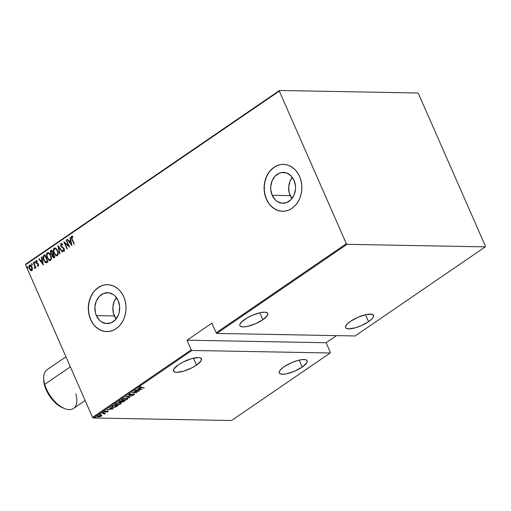 <?xml version="1.0" encoding="UTF-8"?>
<svg xmlns="http://www.w3.org/2000/svg" width="511" height="511" viewBox="0 0 511 511"><rect width="100%" height="100%" fill="white"/><g stroke="black" fill="none" stroke-linecap="round" stroke-linejoin="round"><path stroke-width="0.77" d="M292.286 177.33A15.426 12.417 -89 0 0 290.146 195.624L272.203 195.298A15.426 12.417 91 0 1 283.401 172.399A15.426 12.417 91 0 1 294.029 180.357L295.467 186.093L295.486 189.115L294.106 194.902L291.059 199.609L286.799 202.522L281.983 203.199L277.332 201.538L275.301 199.89L272.203 195.298L270.766 189.562L270.747 186.534L272.127 180.753L275.174 176.046L279.434 173.127L281.817 172.494L286.645 172.999L290.931 175.758L294.029 180.357A15.426 12.417 91 0 1 282.832 203.25A15.426 12.417 91 0 1 272.203 195.298L290.146 195.624A15.426 12.417 -89 0 0 291.896 198.651L289.2 192.845L288.696 186.866L290.069 181.079L292.286 177.33M116.457 297.651A15.426 12.417 -89 0 0 114.323 315.945L96.375 315.619A15.426 12.417 91 0 1 107.572 292.72A15.426 12.417 91 0 1 118.207 300.679L119.644 306.415L119.197 312.413L118.284 315.223L115.231 319.931L110.976 322.843L106.154 323.52L101.51 321.86L99.479 320.212L96.375 315.619L95.429 312.841L94.925 306.856L96.304 301.075L99.351 296.367L103.612 293.448L108.428 292.771L113.078 294.438L115.109 296.08L118.207 300.679A15.426 12.417 91 0 1 107.01 323.572A15.426 12.417 91 0 1 96.375 315.619L114.323 315.945A15.426 12.417 -89 0 0 116.067 318.973L113.378 313.166L112.874 307.188L114.247 301.401L116.457 297.651M107.636 284.704L107.649 284.704A23.449 18.875 -89 0 0 90.703 319.496L90.568 319.496A23.449 18.875 91 0 1 107.585 284.704A23.449 18.875 91 0 1 123.739 296.795L121.663 293.007L119.031 289.807L115.94 287.31L112.516 285.611L108.881 284.78L105.183 284.851L101.555 285.809L98.15 287.629L95.084 290.242L92.485 293.538L90.447 297.396L89.055 301.662L88.358 306.185L88.384 310.784L89.125 315.274L90.568 319.496L92.638 323.278L95.276 326.484L98.361 328.982L101.791 330.674L105.426 331.511L109.124 331.441L112.752 330.483L116.157 328.662L119.223 326.05L121.822 322.754L123.854 318.896L125.252 314.623L125.949 310.107L125.923 305.508L125.176 301.017L123.739 296.795A23.449 18.875 91 0 1 106.722 331.588A23.449 18.875 91 0 1 90.568 319.496L90.703 319.496A23.449 18.875 -89 0 0 106.818 331.588M283.496 164.382A23.449 18.875 -89 0 0 266.531 199.175L266.391 199.175A23.449 18.875 91 0 1 283.407 164.382A23.449 18.875 91 0 1 299.567 176.474L297.491 172.686L294.853 169.486L291.768 166.988L288.338 165.289L284.704 164.459L281.005 164.529L277.384 165.487L273.973 167.308L270.907 169.92L268.307 173.216L266.276 177.074L264.883 181.341L264.181 185.863L264.206 190.462L264.954 194.953L266.391 199.175L268.467 202.956L271.098 206.163L274.19 208.66L277.614 210.353L281.248 211.19L284.946 211.12L288.574 210.162L291.985 208.341L295.045 205.729L297.645 202.433L299.682 198.575L301.075 194.301L301.771 189.785L301.745 185.186L301.005 180.696L299.567 176.474A23.449 18.875 91 0 1 282.551 211.267A23.449 18.875 91 0 1 266.391 199.175L266.531 199.175A23.449 18.875 -89 0 0 282.647 211.267M196.518 365.116A15.241 4.497 -23.7 0 1 182.357 371.497A15.241 4.497 -23.7 0 1 173.516 371.075A15.241 4.497 -23.7 0 1 178.428 364.784A15.241 4.497 -23.7 0 1 192.59 358.396A15.241 4.497 -23.7 0 1 201.43 358.824A15.241 4.497 -23.7 0 1 196.518 365.116L193.471 358.179L196.518 365.116L200.983 360.99L201.462 358.907L199.814 357.745L198.255 357.572L191.414 358.722L183.245 361.973L178.428 364.784L173.964 368.91L173.485 370.992L175.132 372.155L176.691 372.327L183.532 371.178L191.702 367.926L196.518 365.116M302.244 367.051A15.241 4.497 -23.7 0 1 288.089 373.432A15.241 4.497 -23.7 0 1 279.249 373.011A15.241 4.497 -23.7 0 1 284.161 366.719A15.241 4.497 -23.7 0 1 298.315 360.332A15.241 4.497 -23.7 0 1 307.156 360.76A15.241 4.497 -23.7 0 1 302.244 367.051L299.203 360.114L302.244 367.051L306.709 362.919L307.22 361.782L306.626 360.127L305.54 359.68L302.014 359.616L297.14 360.657L291.672 362.644L284.161 366.719L280.724 369.555L279.185 371.982L279.21 372.928L279.779 373.637L282.417 374.263L286.703 373.765L294.732 371.12L302.244 367.051M262.865 319.707A15.241 4.497 -23.7 0 1 248.704 326.095A15.241 4.497 -23.7 0 1 239.87 325.673A15.241 4.497 -23.7 0 1 244.782 319.381A15.241 4.497 -23.7 0 1 258.936 312.994A15.241 4.497 -23.7 0 1 267.777 313.415A15.241 4.497 -23.7 0 1 262.865 319.707L259.824 312.777L262.865 319.707L267.33 315.581L267.809 313.499L267.247 312.789L264.602 312.164L260.323 312.662L252.293 315.306L247.056 317.944L241.345 322.217L239.806 324.645L239.831 325.59L240.4 326.299L243.038 326.925L247.324 326.427L255.353 323.782L262.865 319.707M368.591 321.643A15.241 4.497 -23.7 0 1 354.436 328.03A15.241 4.497 -23.7 0 1 345.596 327.602A15.241 4.497 -23.7 0 1 350.508 321.31A15.241 4.497 -23.7 0 1 364.669 314.929A15.241 4.497 -23.7 0 1 373.503 315.351A15.241 4.497 -23.7 0 1 368.591 321.643L365.55 314.712L368.591 321.643L372.034 318.807L373.062 317.516L373.541 315.434L371.887 314.271L366.048 314.597L358.019 317.242L350.508 321.31L347.071 324.146L345.532 326.58L345.564 327.519L346.132 328.234L348.77 328.854L355.611 327.704L361.079 325.718L368.591 321.643M93.238 417.998L191.932 350.463L330.215 352.992L231.521 420.527L93.238 417.998L231.521 420.527L330.215 352.992L330.362 352.386L326.127 342.74L336.525 335.625L326.127 342.74L187.013 340.198L191.242 349.837L92.548 417.378L25.55 264.749L279.332 91.079L346.337 243.709L216.127 332.814L211.893 323.169L187.013 340.198L191.242 349.837L191.932 350.463L330.215 352.992L330.362 352.386L326.127 342.74L187.013 340.198L211.893 323.169L216.127 332.814L216.811 333.434L347.02 244.328L485.303 246.858L355.094 335.963L216.811 333.434L355.094 335.963L485.303 246.858L485.45 246.251L418.452 93.622L417.762 93.002L279.479 90.473L25.697 264.142L25.55 264.749L92.548 417.378L93.238 417.998L92.548 417.378L191.242 349.837L191.932 350.463L93.238 417.998M96.145 417.423L95.359 417.787L96.253 417.64M100.61 414.37L99.824 414.728L100.718 414.581M103.363 412.486L102.577 412.843L103.471 412.696M113.397 408.8L110.018 407.689L109.693 407.912L110.772 408.27L109.328 409.26L106.965 409.777L113.397 408.8L110.018 407.689L109.693 407.912L110.772 408.27L109.328 409.26L106.965 409.777L113.397 408.8M119.874 402.642L116.712 403.23L114.988 404.425L116.323 405.089L119.51 404.495L121.228 403.3L119.874 402.642L115.543 403.824L115.001 404.655L116.323 405.089L120.685 403.894L121.216 403.07L119.874 402.642M126.722 397.954L123.56 398.548L121.842 399.953L123.598 400.394L126.358 399.806L128.076 398.612L126.722 397.954L122.391 399.136L121.848 399.966L123.17 400.4L127.533 399.212L128.063 398.388L126.722 397.954M129.328 394.824L129.443 395.233L133.537 394.077L133.748 394.607L132.496 395.239L134.208 394.645L133.895 394.064L129.749 395.029L129.494 394.326L131.199 393.853L129.098 394.543L128.932 395.144L133.62 394.262L133.805 394.569L132.477 395.041L133.339 395.029L134.47 394.371L133.895 394.064L129.43 394.965L131.199 393.853L128.798 395.009M141.905 389.293L138.519 388.181L138.2 388.405L139.279 388.762L137.829 389.752L135.472 390.27L141.905 389.293L138.519 388.181L138.2 388.405L139.279 388.762L137.829 389.752L135.472 390.27L141.905 389.293M139.797 387.223C139.426 387.715 139.727 387.913 140.697 387.804L144.287 387.664L140.282 387.555L141.189 386.661L139.599 387.677L143.987 387.868L141.042 387.6L140.276 387.249L141.189 386.661L139.529 387.606M134.431 390.985L138.257 391.056L132.119 392.563L136.993 392.652L133.448 392.378L139.592 390.87L134.725 390.781L138.257 391.056L132.119 392.563L136.993 392.652L133.448 392.378L139.592 390.87L134.431 390.985M126.313 396.536L129.622 397.699L129.947 397.475L127.22 396.581L132.675 395.61L126.313 396.536L129.622 397.699L129.947 397.475L127.22 396.581L132.675 395.61L126.313 396.536M121.867 401.646L122.014 402.055L124.933 400.905L120.066 400.816L118.769 401.799L119.325 402.214L123.055 401.921L124.933 400.905L120.066 400.816L118.744 401.985L121.375 401.857L121.19 401.448M112.145 406.232L111.551 407.229L113.825 407.427L116.118 406.813L118.086 405.593L113.218 405.504L111.436 407.088L112.759 407.478L116.118 406.813L118.086 405.593L113.218 405.504L112.145 406.232M105.145 411.553L104.474 411.63L105.323 411.968L107.355 411.17L107.559 411.611L106.805 412.077L108.07 411.566L107.987 411.176L104.934 411.834L105.598 411.01L104.218 411.636L104.966 412.026L107.508 411.361L106.805 412.077L107.987 411.623L107.617 411.323M101.9 413.246L104.135 413.578L104.135 414.172L105.464 413.31L101.9 413.246L103.963 413.533L104.135 414.172L105.464 413.31L101.9 413.246M101.823 415.424L99.268 415.392L97.326 416.701L100.054 416.721L101.427 416.114L101.823 415.424L100.916 415.162L97.748 416.043L97.314 416.676L98.24 416.995L101.427 416.114L101.855 415.481M31.548 264.244L32.244 264.781L31.982 263.721L31.548 264.244M32.48 269.022L31.81 266.493L30.27 264.998L29.07 265.65L29.025 267.841L30.155 270.044L31.714 270.658L32.474 269.246L32.021 266.914C31.478 265.496 30.634 264.896 29.491 265.132L29.338 268.748L30.513 270.37L31.874 270.562L32.48 269.022M33.63 262.424L33.33 262.628L34.882 266.423L34.55 267.77L34.908 268.467L35.291 267.1L35.629 267.873L35.93 267.668L33.63 262.424L33.33 262.628L34.831 266.231L34.627 268.447L34.997 268.428L35.291 267.1L35.629 267.873L35.93 267.668L33.63 262.424M38.434 266.078L38.395 264.04L36.23 262.098L36.313 261.332L37.182 261.428L37.175 260.802L36.255 260.521L35.789 261.281L36.134 262.826L38.287 264.717L38.114 265.452L37.444 265.196L37.431 265.79L38.434 266.078L38.491 264.244L36.326 262.392L36.415 261.23L37.182 261.428L37.175 260.802L36.128 260.591L36.038 262.622L38.204 264.474L38.159 265.426L37.444 265.196L37.431 265.79L38.184 266.148M43.869 255.411L42.981 256.963L43.524 259.824L45.179 262.373L46.814 262.673L48.091 261.862L44.942 254.682L43.869 255.411C42.752 256.752 42.681 258.323 43.646 260.118L46.188 262.826L48.091 261.862L44.942 254.682L43.869 255.411M51.79 249.994L50.519 251.01L50.429 252.696L51.272 254.35L52.16 254.778L52.774 257.154L54.025 257.768L54.939 257.174L51.79 249.994L50.864 250.626L50.672 253.405L52.16 254.778L52.448 256.567L54.287 257.621L54.939 257.174L51.79 249.994M58.043 245.714L59.627 253.967L59.953 253.743L58.612 247.126L62.355 252.102L62.681 251.878L57.967 245.765L59.627 253.967L59.953 253.743L58.612 247.126L62.355 252.102L62.681 251.878L58.043 245.714M66.155 240.164L68.634 245.81L63.843 241.741L66.998 248.921L67.292 248.716L64.808 243.057L69.605 247.139L66.449 239.959L66.155 240.164L66.519 240.113L66.155 240.164L68.634 245.81L63.843 241.741L66.998 248.921L67.292 248.716L64.808 243.057L69.605 247.139L66.449 239.959L66.155 240.164M72.192 239.154L71.681 237.347L72 236.919L72.824 237.155L72.76 236.478L71.495 236.28L71.278 237.749L73.993 244.137L74.293 243.932L72.192 239.154L71.866 236.97L72.824 237.155L72.76 236.478L71.566 236.223L71.866 239.289L73.993 244.137L74.293 243.932L72.192 239.154M71.91 245.561L70.243 237.36L69.924 237.583L70.454 240.215L69.004 241.205L67.522 239.231L67.197 239.448L71.91 245.561L70.243 237.36L69.924 237.583L70.454 240.215L69.004 241.205L67.522 239.231L67.197 239.448L71.91 245.561M64.45 251.099L62.751 250.492L64.169 251.099L64.258 248.857L61.052 245.957L61.186 244.284L62.463 244.967L62.591 244.399L60.745 243.638L60.745 246.149L63.977 249.093L63.996 250.23L62.834 249.86L62.751 250.492L63.786 251.188L64.482 250.626L63.964 248.327L61.001 245.842L61.109 244.347L62.463 244.967L62.591 244.399L61.588 243.511L60.866 243.543L61.384 243.44M57.59 250.652L56.612 249.023L55.22 247.988L54.281 248.059L53.591 248.87L53.789 252.517L55.667 255.411L56.695 255.877L57.724 255.462L58.171 252.562L57.59 250.652L54.843 247.918L54.16 248.135C53.15 249.649 53.106 251.316 54.032 253.13L56.785 255.883L57.5 255.66C58.49 254.133 58.522 252.46 57.59 250.652M50.742 255.334L49.765 253.712L48.373 252.67L47.434 252.747L46.744 253.552L46.942 257.205L48.82 260.093L49.848 260.565L50.876 260.15L51.324 257.25L50.742 255.334L47.996 252.606L47.312 252.817C46.303 254.331 46.258 255.998 47.184 257.812L49.937 260.572L50.653 260.348C51.643 258.822 51.675 257.148 50.742 255.334M43.403 265.068L41.742 256.873L41.417 257.09L41.947 259.722L40.497 260.712L39.015 258.738L38.689 258.956L43.403 265.068L41.742 256.873L41.417 257.09L41.947 259.722L40.497 260.712L39.015 258.738L38.689 258.956L43.403 265.068M34.965 262.162L34.339 261.843L34.601 262.903L35.035 262.367L34.403 261.773L34.371 262.571L34.933 262.967L34.965 262.162L34.403 261.773M27.747 267.106L27.115 266.78L27.377 267.841L27.818 267.304L27.185 266.71L27.153 267.515L27.709 267.905L27.747 267.106L27.185 266.71M279.332 91.079L346.337 243.709L347.02 244.328L485.303 246.858L485.45 246.251L418.452 93.622L417.762 93.002L279.479 90.473L279.332 91.079L25.55 264.749L25.697 264.142L279.479 90.473L279.332 91.079M268.447 173.216L266.416 177.074L265.017 181.348L264.321 185.87L264.347 190.462L265.094 194.959L266.531 199.175L268.607 202.963M271.239 206.163L274.33 208.66L277.754 210.36L281.389 211.19M277.518 165.494L274.113 167.314L271.047 169.92M92.625 293.538L90.588 297.396L89.195 301.669L88.499 306.191L88.518 310.784L89.265 315.281L90.703 319.496L92.778 323.284M95.416 326.484L98.502 328.982L101.932 330.681L105.566 331.511M101.695 285.815L98.284 287.636L95.225 290.242M72.147 236.12L71.597 236.516L71.559 237.756L74.204 243.99L71.866 239.289L71.566 236.223L72.064 236.133M71.923 236.12L71.566 236.223M73.099 237.161L72.147 236.976M72.064 236.912L72.932 237.085M71.853 245.267L67.197 239.448L67.618 239.359L71.853 245.267M69.285 241.211L70.735 240.215L69.924 237.583L70.282 237.532L70.735 240.215L69.285 241.211M70.908 241.058L71.546 244.207L69.483 241.837L70.908 241.058L71.546 244.207L70.908 241.058M69.502 246.915L64.808 243.057L69.502 246.915M67.209 248.78L64.22 241.965L67.209 248.78M68.908 245.817L66.43 240.17L68.908 245.817M61.256 243.428L60.866 243.543L60.745 246.149L63.977 249.093L63.671 250.403L64.162 250.339L62.834 249.86L62.751 250.492L63.083 250.083L64.06 251.188M61.186 244.284L61.556 244.239M62.738 244.967L61.461 244.29M63.888 250.333L64.252 249.1L60.745 246.149L60.866 243.543M61.505 243.434L60.783 244.086L60.898 245.836L61.799 247.247L64.131 248.863L64.354 250.09L63.875 250.396M63.236 248.116L63.62 248.32M61.639 244.22L62.604 244.82M62.54 251.974L58.612 247.126L62.54 251.974M59.87 253.801L58.305 246.066L59.87 253.801M56.925 255.877L54.313 253.137C53.387 251.316 53.425 249.655 54.434 248.135L54.984 247.931M54.958 247.937L53.77 249.189L53.872 251.885L55.297 254.778L56.977 255.883M56.74 255.098L57.162 254.938C55.878 255.181 54.933 254.51 54.332 252.926C53.578 251.438 53.629 250.077 54.492 248.863L55.418 248.691L56.434 249.202L57.769 251.361L57.986 254.082L57.436 254.944L56.568 255.059M54.492 248.863L55.776 248.914L57.187 250.62L57.82 252.971L57.436 254.944C58.28 253.705 58.324 252.345 57.577 250.863L57.296 250.856C58.043 252.338 57.998 253.699 57.162 254.938L55.667 254.753L54.332 252.926L53.808 250.531L54.492 248.863C55.763 248.621 56.695 249.285 57.296 250.856L57.577 250.863C56.977 249.291 56.044 248.627 54.773 248.863M53.706 257.838L54.287 257.621M53.84 257.825L52.448 256.567L52.441 254.785L50.672 253.405L50.864 250.626L51.854 250.147L50.723 251.182L50.813 253.066L51.554 254.357L52.441 254.785L53.048 257.161L54.019 257.844M51.215 253.916L51.554 254.357M52.243 254.101L51.439 253.871L50.806 252.664L50.851 251.808L51.815 250.933L53.265 253.609L52.09 250.939L52.984 253.603L52.122 254.082L53.265 253.609L52.122 254.082L50.972 253.207L51.375 251.233L52.09 250.939L53.265 253.609L52.218 254.101M54.192 256.924L54.594 256.65L54.192 256.924M53.585 254.344L54.594 256.65L53.483 257.071L52.742 256.35L53.31 254.337L54.594 256.65L53.585 254.344M53.911 256.918L52.742 256.35L52.563 255.762L53.31 254.337L54.319 256.643L53.623 257.059M50.078 260.565L47.466 257.819C46.539 256.005 46.578 254.337 47.587 252.824L48.136 252.619M48.111 252.619L46.923 253.878L47.025 256.573L48.449 259.467L50.129 260.572M48.347 253.386L49.586 253.89L50.5 255.078L51.189 258.534L50.589 259.626L49.439 259.741L47.485 257.614C46.731 256.12 46.782 254.765 47.644 253.545L48.353 253.379M47.644 253.545L48.928 253.603L50.34 255.302L50.972 257.659L50.589 259.626C51.432 258.394 51.477 257.033 50.73 255.545L50.448 255.545C51.196 257.027 51.151 258.387 50.314 259.62C49.03 259.863 48.085 259.192 47.485 257.614L46.961 255.219L47.644 253.545C48.915 253.303 49.848 253.967 50.448 255.545L50.73 255.545C50.129 253.973 49.197 253.309 47.925 253.552M49.893 259.786L50.314 259.62M46.469 262.833L43.927 260.118C42.956 258.33 43.033 256.758 44.15 255.417L43.307 256.643L43.563 259.166L44.802 261.67L46.36 262.82M46.654 261.964L47.747 261.332L46.067 262.028L43.946 259.914L43.652 256.758L44.968 255.621L47.747 261.332L45.243 255.628L47.747 261.332L46.948 261.836M46.067 262.028L44.546 261.006L43.48 258.368L43.652 256.758L44.968 255.621L47.472 261.325L46.348 262.034M43.346 264.775L38.689 258.956L39.111 258.866L43.346 264.775M40.778 260.719L42.228 259.722L41.417 257.09L41.774 257.039L42.228 259.722L40.778 260.719M42.4 260.565L43.039 263.714L40.976 261.345L42.4 260.565L43.039 263.714L42.4 260.565M38.708 266.084L37.431 265.79L37.718 265.388L38.184 266.09M38.159 265.426L37.444 265.196M36.671 260.495L36.083 261.153L36.217 262.379L36.792 263.357L38.357 264.251L38.434 265.433L38.191 264.066L36.517 263.35L36.038 262.622L36.128 260.591L36.632 260.501M36.492 260.482L36.128 260.591M36.415 261.23L37.182 261.428M37.463 261.434L36.696 261.236L37.463 261.434M36.894 261.172L37.284 261.306M38.434 265.433L38.063 265.426M35.208 262.973L34.646 262.577L34.933 262.967M34.371 262.571L34.684 261.773L34.876 262.91M35.847 267.726L35.291 267.1L35.847 267.726M34.627 268.447L34.831 267.783L34.997 268.473M34.831 267.777L35.112 266.237L33.33 262.628L33.694 262.571L35.112 266.237L34.94 267.783M32.174 264.851L32.212 264.046L31.65 263.657L31.618 264.455L32.174 264.851L31.618 264.455M32.455 264.858L31.893 264.462L31.931 263.657L32.123 264.794M32.212 264.046L31.65 263.657M31.343 270.728L31.874 270.562M31.484 270.721L30.513 270.37L29.338 268.748L29.491 265.132L30.175 264.973M30.028 264.96L29.491 265.132M30.545 264.998L29.344 265.656L29.306 267.841L30.436 270.051L31.816 270.715M31.107 270.587L31.452 270.715M30.194 265.701L31.439 266.218L32.238 267.828L32.257 269.342L31.427 270.044M29.779 265.777L30.769 265.854L31.995 267.119L31.982 269.335L30.992 270.006L29.638 268.543L29.383 266.346L29.779 265.777L31.72 267.112L31.465 270.044L31.874 269.923L29.638 268.543L29.779 265.777L30.341 265.663M31.593 269.917L31.995 267.119L30.053 265.784M27.99 267.911L27.428 267.515L27.709 267.905M27.153 267.515L27.466 266.716L27.658 267.847M69.483 241.837L70.627 241.051L71.265 244.201L69.483 241.837M40.976 261.345L42.119 260.559L42.758 263.708L40.976 261.345M140.519 387.395C139.548 387.498 139.248 387.306 139.618 386.814M139.957 387.057L140.276 387.249M140.091 386.84L140.864 387.191M139.58 387.332L140.269 387.389M139.113 388.379L139.279 388.762L139.113 388.379M140.927 389.299L138.366 389.388L139.631 388.871L139.458 388.494L140.927 389.299L140.761 388.916L140.927 389.299L138.487 389.657L139.631 388.871L140.927 389.299M129.749 395.029L129.596 394.556M129.411 394.147L129.57 394.62M134.208 394.645L133.895 394.064M133.62 394.262L133.748 394.607M129.098 394.543L129.443 395.233L128.849 394.767M128.753 394.735L129.379 394.824M129.245 394.556L129.36 394.901M129.455 397.315L129.622 397.699L129.455 397.315M127.475 398.721L126.064 399.691L123.815 400.19L122.436 399.896L122.793 398.893L126.338 397.96L127.463 398.471L127.022 399.212L123.47 400.196L122.416 399.858L122.902 399.136L126.421 398.158L127.475 398.721L127.897 398.203L127.482 398.714M127.392 398.88L127.533 399.212L127.392 398.88M122.487 399.96L121.829 399.749M121.784 399.711L122.602 399.972M122.238 399.251L122.416 399.858M127.475 398.497L127.226 397.992M121.363 401.774L122.014 402.055L121.835 401.646L121.184 401.365M119.299 401.806L119.433 402.214L118.801 401.748M118.852 401.761L119.446 401.806M121.222 401.493L121.944 401.646M122.008 400.931L122.123 401.442M124.135 401.097L122.301 401.85L122.218 400.854L122.372 401.212L122.48 400.86L124.135 401.097L122.301 401.85L122.576 401.071L124.135 401.097M119.734 402.01L119.344 401.735L120.174 400.816L122.078 401.058L119.734 402.01L120.264 401.026L121.982 400.848L121.19 401.627L119.734 402.01L119.14 401.448M122.301 401.85L121.893 401.691L122.372 401.212M121.05 402.892L120.634 403.396L121.05 402.892M120.545 403.569L120.685 403.894L120.545 403.569M115.646 404.648L115.946 403.575L119.491 402.649L120.647 403.326L119.216 404.38L116.968 404.878L115.569 404.546L116.054 403.824L119.574 402.847L120.628 403.185L120.174 403.901L116.623 404.884L114.981 404.431M114.937 404.393L115.754 404.655M120.628 403.185L120.468 402.84M115.39 403.933L115.569 404.546M117.268 405.798L115.837 406.686L113.059 407.28L111.998 406.334L112.145 406.673L112.899 405.721L117.287 405.785L115.429 406.858L113.059 407.28L112.056 406.967L113.327 405.504L117.287 405.785M112.094 407.043L111.455 406.865M111.372 406.813L112.203 407.05M110.606 407.887L110.772 408.27L110.606 407.887M112.42 408.806L109.859 408.896L111.123 408.385L110.957 408.002L112.42 408.806L112.254 408.423L112.42 408.806L109.98 409.164L111.123 408.385L112.42 408.806M107.534 410.742L107.987 411.623L107.719 411.151L104.934 411.834L104.736 411.304L105.598 411.01L104.378 411.502L104.653 412.038L104.199 411.093M104.378 411.502L104.653 412.038M104.934 411.834L104.825 411.508M107.987 411.623L107.719 411.151M107.527 411.368L107.885 411.157M104.18 411.598L104.621 411.623M104.461 413.092L104.64 413.501M104.551 413.974L104.372 413.565L103.957 413.763M103.746 413.642L103.778 413.124M103.963 413.533L104.167 413.929M104.174 413.674L104.589 413.265M101.644 415.015L101.248 415.699M101.127 415.168L100.922 416.152L98.24 416.995L97.825 416.503L98.093 415.839L100.533 415.168L100.993 416.101L98.534 416.791L98.489 415.871L100.38 415.366L101.331 415.635L101.695 415.136M97.844 416.574L97.326 416.452M97.262 416.414L97.914 416.58M97.646 416.114L97.837 416.561L98.182 416.05M101.331 415.635L100.993 416.101M347.02 244.328L216.811 333.434L216.127 332.814L346.337 243.709L347.02 244.328M65.957 356.799L47.025 369.753A23.449 12.072 55.6 0 0 44.725 384.381A23.449 12.072 -124.4 0 1 43.697 377.731L43.697 379.545A21.571 11.108 55.6 0 0 44.642 385.664L44.725 384.381L70.365 366.834L44.725 384.381A23.449 12.072 55.6 0 0 57.871 404.361A23.449 12.072 55.6 0 0 73.507 408.449L85.139 400.496M43.703 378.964L44.642 385.664L45.952 389.331L49.995 396.6L55.399 402.866L58.363 405.319L63.236 408.034M75.807 393.828A23.449 12.072 -124.4 0 1 64.871 408.666A23.449 12.072 -124.4 0 1 44.725 384.381L44.642 385.664A21.571 11.108 55.6 0 0 63.172 408.008A21.571 11.108 55.6 0 0 63.996 408.302M134.476 394.243L134.297 393.834M133.92 394.364L133.741 393.955M121.848 399.966L121.669 399.557M121.899 401.716L121.72 401.307M115.001 404.655L114.822 404.239M107.668 411.438L107.489 411.029M104.135 411.866L103.957 411.457M104.672 411.738L104.487 411.329M108.204 411.304L108.019 410.895M103.567 412.556L103.388 412.147M102.564 412.824L102.385 412.409M104.301 413.693L104.123 413.284M100.814 414.44L100.629 414.031M99.811 414.708L99.632 414.3M97.314 416.676L97.128 416.267M96.343 417.493L96.164 417.085M95.346 417.762L95.167 417.353M64.871 408.666L63.172 408.008"/></g></svg>
